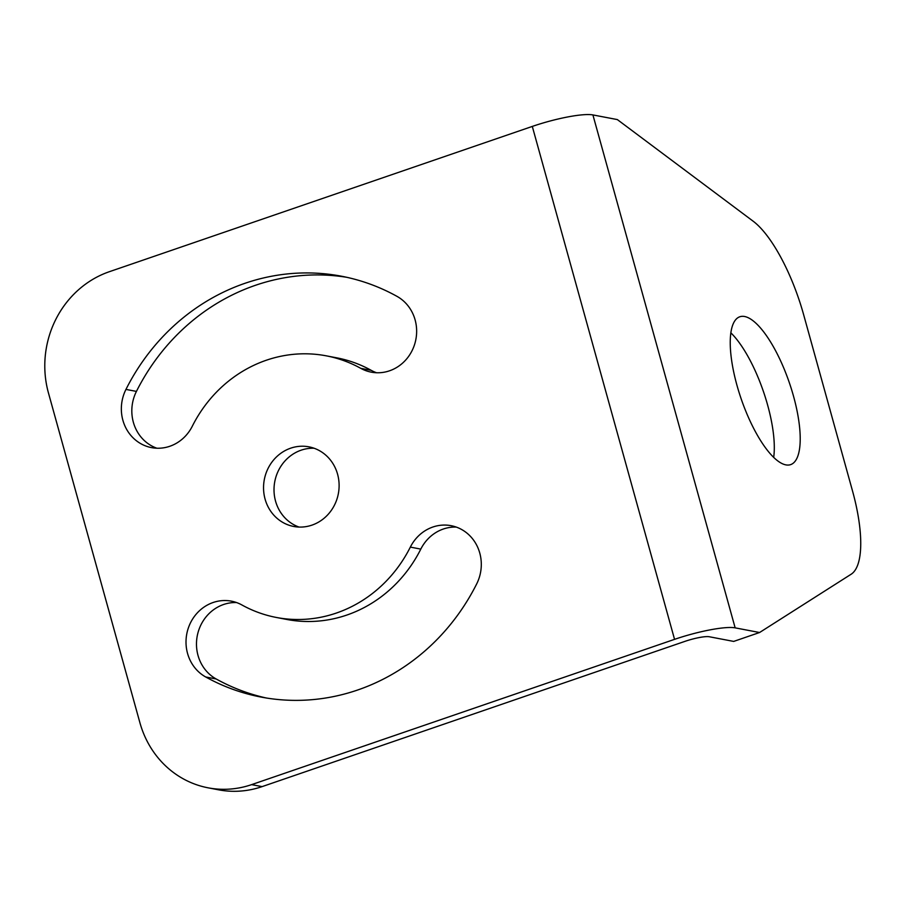 <?xml version="1.0" encoding="UTF-8"?>
<svg xmlns="http://www.w3.org/2000/svg" width="906" height="906" viewBox="0 0 906 906"><rect width="100%" height="100%" fill="white"/><g stroke="black" fill="none" stroke-linecap="round" stroke-linejoin="round"><path stroke-width="1.36" d="M735.151 627.858L759.579 632.513L733.69 641.414L709.262 636.748A19.298 3.341 -15.5 0 0 685.015 641.346L262.083 786.623A96.5 89.728 100.8 0 1 218.584 789.828L208.12 787.824A96.5 89.728 100.8 0 1 139.898 722.682L48.448 392.944A96.5 89.728 100.8 0 1 109.366 271.698L532.298 126.421A48.256 8.335 -15.5 0 1 592.909 114.926L735.151 627.858A48.256 8.335 164.5 0 0 674.551 639.353L251.608 784.63A96.5 89.728 100.8 0 1 208.12 787.824M759.579 632.513L851.119 574.245A96.5 31.37 71 0 0 852.444 490.701L803.633 314.688A96.5 31.37 71 0 0 753.237 221.268L617.337 119.581L592.909 114.926M736.963 385.31A78.165 25.402 71 0 0 790.621 464.631A78.165 25.402 71 0 0 791.482 389.274A78.165 25.402 71 0 0 744.653 316.511A78.165 25.402 71 0 0 739.828 316.772A78.165 25.402 71 0 0 736.963 385.31M773.679 457.428A78.165 25.402 71 0 0 730.893 332.876M311.992 525.118A40.532 37.69 -79.2 0 0 339.082 483.872A40.532 37.69 -79.2 0 0 308.923 446.839A40.532 37.69 -79.2 0 0 264.314 479.591A40.532 37.69 -79.2 0 0 293.725 526.465A40.532 37.69 -79.2 0 0 311.992 525.118M241.891 604.959A40.532 37.69 -79.2 0 0 231.392 601.154A40.532 37.69 -79.2 0 0 188.312 628.096A40.532 37.69 -79.2 0 0 205.707 676.975A214.235 199.195 -79.2 0 0 261.154 697.088A214.235 199.195 -79.2 0 0 476.692 583.894A40.532 37.69 -79.2 0 0 451.12 525.684A40.532 37.69 -79.2 0 0 410.339 547.099A133.171 123.828 100.8 0 1 276.353 617.462A133.171 123.828 100.8 0 1 241.891 604.959M360.769 368.346A40.532 37.69 -79.2 0 0 371.256 372.151A40.532 37.69 -79.2 0 0 414.348 345.209A40.532 37.69 -79.2 0 0 396.941 296.33A214.235 199.195 -79.2 0 0 341.494 276.217A214.235 199.195 -79.2 0 0 125.957 389.41A40.532 37.69 -79.2 0 0 151.54 447.621A40.532 37.69 -79.2 0 0 192.31 426.205A133.171 123.828 100.8 0 1 326.296 355.843A133.171 123.828 100.8 0 1 360.769 368.346L371.234 370.339A40.532 37.69 -79.2 0 0 376.568 372.751M346.715 277.293A214.235 199.195 -79.2 0 0 136.432 391.403A40.532 37.69 -79.2 0 0 156.851 448.221M236.557 602.558A40.532 37.69 -79.2 0 0 197.95 632.841A40.532 37.69 -79.2 0 0 216.172 678.979A214.235 199.195 -79.2 0 0 266.409 698.016M456.273 527.088A40.532 37.69 -79.2 0 0 420.803 549.104A133.171 123.828 100.8 0 1 286.828 619.466L276.353 617.462M326.296 355.843L336.76 357.836A133.171 123.828 100.8 0 1 371.234 370.339M314.088 448.244A40.532 37.69 -79.2 0 0 274.778 481.584A40.532 37.69 -79.2 0 0 299.037 527.066M251.608 784.63L262.083 786.623M674.551 639.353L532.298 126.421M136.432 391.403L125.957 389.41M216.172 678.979L205.707 676.975M420.803 549.104L410.339 547.099"/></g></svg>

